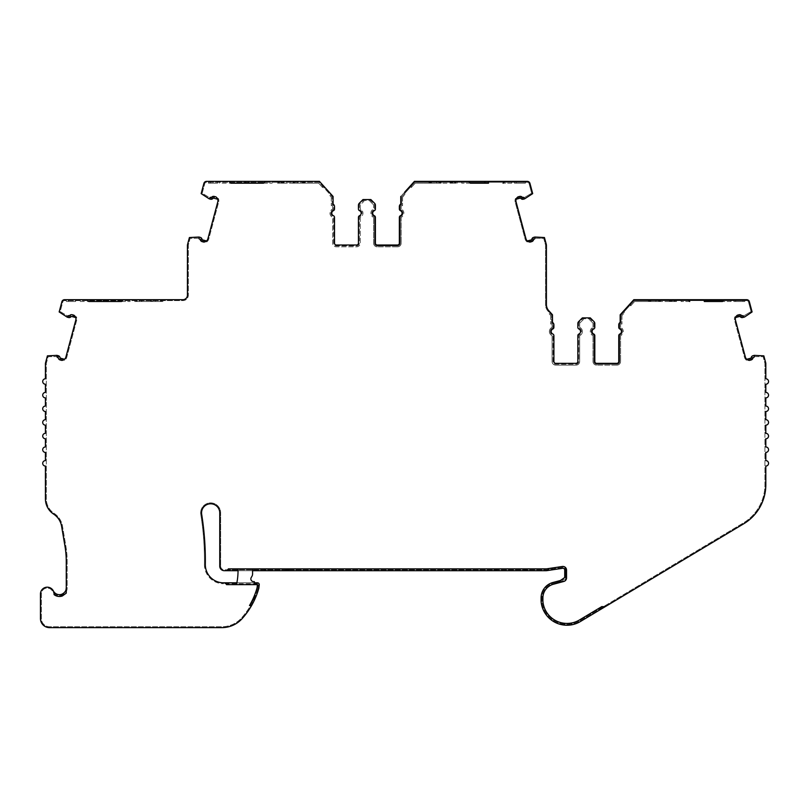 <?xml version="1.0" encoding="UTF-8"?>
<svg xmlns="http://www.w3.org/2000/svg" width="809" height="809" viewBox="0 0 809 809"><rect width="100%" height="100%" fill="white"/><g stroke="black" fill="none" stroke-linecap="round" stroke-linejoin="round"><path stroke-width="0.61" stroke-dasharray="4.04 3.03" d="M734.41 318.989A5.451 5.451 0 0 1 734.875 316.794A5.451 5.451 0 0 0 734.602 320.404L744.482 357.275A5.451 5.451 0 0 0 746.525 360.268L750.823 359.115A1.82 1.82 0 0 0 752.137 357.709A1.446 1.446 0 0 1 753.179 356.587L763.13 356.708L764.849 363.12A1.82 1.82 0 0 1 764.909 363.595L764.909 484.793A44.546 44.546 0 0 1 743.238 523.019L579.881 620.776A25.099 25.099 0 0 1 542.141 602.715A15.037 15.037 0 0 1 542 600.632L542 597.902A15.037 15.037 0 0 1 553.144 583.38L563.61 580.579A2.73 2.73 0 0 0 565.633 577.939L565.633 570.082A2.73 2.73 0 0 0 562.498 567.382L547.066 569.698A8.181 8.181 0 0 1 545.853 569.789L224.285 569.789L545.853 569.789A8.181 8.181 0 0 0 547.066 569.698L562.498 567.382A2.73 2.73 0 0 1 565.633 570.082L565.633 577.939A2.73 2.73 0 0 1 563.61 580.579L553.144 583.38A15.037 15.037 0 0 0 542 597.902L542 600.632A15.037 15.037 0 0 0 542.141 602.715A25.099 25.099 0 0 0 579.881 620.776L743.238 523.019A44.546 44.546 0 0 0 764.909 484.793L764.909 363.595A1.82 1.82 0 0 0 764.849 363.12L763.13 356.708L753.179 356.587A1.446 1.446 0 0 0 752.137 357.709A1.82 1.82 0 0 1 750.823 359.115L746.525 360.268A5.451 5.451 0 0 1 744.482 357.275L734.602 320.404A5.451 5.451 0 0 1 734.41 318.989M591.177 331.508A3.64 3.64 0 0 1 593.361 328.181A3.64 3.64 0 0 0 593.361 334.845A0.91 0.91 0 0 1 593.907 335.674L593.907 361.512A2.73 2.73 0 0 0 596.638 364.242L616.933 364.242A2.73 2.73 0 0 0 619.664 361.512L619.664 335.674A0.91 0.91 0 0 1 620.21 334.845A3.64 3.64 0 0 0 620.21 328.181A0.91 0.91 0 0 1 619.664 327.342L619.664 324.813A1.82 1.82 0 0 1 621.079 323.034L621.079 315.136L634.226 300.604L746.717 300.604A1.82 1.82 0 0 1 748.477 301.949L751.055 311.556L742.48 316.643A1.446 1.446 0 0 1 741.014 316.198A1.82 1.82 0 0 0 739.173 315.641L734.875 316.794L739.173 315.641A1.82 1.82 0 0 1 741.014 316.198A1.446 1.446 0 0 0 742.48 316.643L751.055 311.556L748.477 301.949A1.82 1.82 0 0 0 746.717 300.604L634.226 300.604L621.079 315.136L621.079 323.034A1.82 1.82 0 0 0 619.664 324.813L619.664 327.342A0.91 0.91 0 0 0 620.21 328.181A3.64 3.64 0 0 1 620.21 334.845A0.91 0.91 0 0 0 619.664 335.674L619.664 361.512A2.73 2.73 0 0 1 616.933 364.242L596.638 364.242A2.73 2.73 0 0 1 593.907 361.512L593.907 335.674A0.91 0.91 0 0 0 593.361 334.845A3.64 3.64 0 0 1 591.177 331.508M550.272 331.508A3.64 3.64 0 0 1 552.456 328.181A3.64 3.64 0 0 0 552.456 334.845A0.91 0.91 0 0 1 553.002 335.674L553.002 361.512A2.73 2.73 0 0 0 555.722 364.242L576.028 364.242A2.73 2.73 0 0 0 578.748 361.512L578.748 335.674A0.91 0.91 0 0 1 579.295 334.845A3.64 3.64 0 0 0 579.295 328.181A0.91 0.91 0 0 1 578.748 327.342L578.748 323.549A1.82 1.82 0 0 1 579.284 322.265L582.763 318.786L589.892 318.786L593.371 322.265A1.82 1.82 0 0 1 593.907 323.549L593.907 327.342A0.91 0.91 0 0 1 593.361 328.181A0.91 0.91 0 0 0 593.907 327.342L593.907 323.549A1.82 1.82 0 0 0 593.371 322.265L589.892 318.786L582.763 318.786L579.284 322.265A1.82 1.82 0 0 0 578.748 323.549L578.748 327.342A0.91 0.91 0 0 0 579.295 328.181A3.64 3.64 0 0 1 579.295 334.845A0.91 0.91 0 0 0 578.748 335.674L578.748 361.512A2.73 2.73 0 0 1 576.028 364.242L555.722 364.242A2.73 2.73 0 0 1 553.002 361.512L553.002 335.674A0.91 0.91 0 0 0 552.456 334.845A3.64 3.64 0 0 1 550.272 331.508M515.009 200.672A5.451 5.451 0 0 1 515.475 198.478A5.451 5.451 0 0 0 515.191 202.078L525.071 238.958A5.451 5.451 0 0 0 527.114 241.942L531.422 240.789A1.82 1.82 0 0 0 532.737 239.383A1.446 1.446 0 0 1 533.778 238.271L543.729 238.392L545.448 244.803A1.82 1.82 0 0 1 545.509 245.269L545.509 304.568A10.001 10.001 0 0 0 547.541 310.616L551.586 315.136L551.586 323.034A1.82 1.82 0 0 1 553.002 324.813L553.002 327.342A0.91 0.91 0 0 1 552.456 328.181A0.91 0.91 0 0 0 553.002 327.342L553.002 324.813A1.82 1.82 0 0 0 551.586 323.034L551.586 315.136L547.541 310.616A10.001 10.001 0 0 1 545.509 304.568L545.509 245.269A1.82 1.82 0 0 0 545.448 244.803L543.729 238.392L533.778 238.271A1.446 1.446 0 0 0 532.737 239.383A1.82 1.82 0 0 1 531.422 240.789L527.114 241.942A5.451 5.451 0 0 1 525.071 238.958L515.191 202.078A5.451 5.451 0 0 1 515.009 200.672M371.776 213.192A3.64 3.64 0 0 1 373.96 209.855A3.64 3.64 0 0 0 373.96 216.519A0.91 0.91 0 0 1 374.506 217.358L374.506 243.185A2.73 2.73 0 0 0 377.237 245.916L397.532 245.916A2.73 2.73 0 0 0 400.263 243.185L400.263 217.358A0.91 0.91 0 0 1 400.809 216.519A3.64 3.64 0 0 0 400.809 209.855A0.91 0.91 0 0 1 400.263 209.025L400.263 206.487A1.82 1.82 0 0 1 401.679 204.717L401.679 196.82L414.815 182.278L527.326 182.278A1.82 1.82 0 0 1 529.076 183.623L531.644 193.23L523.079 198.326A1.446 1.446 0 0 1 521.613 197.881A1.82 1.82 0 0 0 519.772 197.325L515.475 198.478L519.772 197.325A1.82 1.82 0 0 1 521.613 197.881A1.446 1.446 0 0 0 523.079 198.326L531.644 193.23L529.076 183.623A1.82 1.82 0 0 0 527.326 182.278L414.815 182.278L401.679 196.82L401.679 204.717A1.82 1.82 0 0 0 400.263 206.487L400.263 209.025A0.91 0.91 0 0 0 400.809 209.855A3.64 3.64 0 0 1 400.809 216.519A0.91 0.91 0 0 0 400.263 217.358L400.263 243.185A2.73 2.73 0 0 1 397.532 245.916L377.237 245.916A2.73 2.73 0 0 1 374.506 243.185L374.506 217.358A0.91 0.91 0 0 0 373.96 216.519A3.64 3.64 0 0 1 371.776 213.192M330.871 213.192A3.64 3.64 0 0 1 333.045 209.855A3.64 3.64 0 0 0 333.045 216.519A0.91 0.91 0 0 1 333.591 217.358L333.591 243.185A2.73 2.73 0 0 0 336.322 245.916L356.617 245.916A2.73 2.73 0 0 0 359.348 243.185L359.348 217.358A0.91 0.91 0 0 1 359.894 216.519A3.64 3.64 0 0 0 359.894 209.855A0.91 0.91 0 0 1 359.348 209.025L359.348 205.223A1.82 1.82 0 0 1 359.884 203.939L363.362 200.46L370.492 200.46L373.97 203.939A1.82 1.82 0 0 1 374.506 205.223L374.506 209.025A0.91 0.91 0 0 1 373.96 209.855A0.91 0.91 0 0 0 374.506 209.025L374.506 205.223A1.82 1.82 0 0 0 373.97 203.939L370.492 200.46L363.362 200.46L359.884 203.939A1.82 1.82 0 0 0 359.348 205.223L359.348 209.025A0.91 0.91 0 0 0 359.894 209.855A3.64 3.64 0 0 1 359.894 216.519A0.91 0.91 0 0 0 359.348 217.358L359.348 243.185A2.73 2.73 0 0 1 356.617 245.916L336.322 245.916A2.73 2.73 0 0 1 333.591 243.185L333.591 217.358A0.91 0.91 0 0 0 333.045 216.519A3.64 3.64 0 0 1 330.871 213.192M204.414 564.631A19.092 19.092 0 0 1 204.414 564.369A19.092 19.092 0 0 0 223.506 583.724A19.092 19.092 0 0 1 204.414 564.631M200.652 512.886A10.001 10.001 0 0 1 210.653 502.885A10.001 10.001 0 0 1 220.655 512.886A10.001 10.001 0 0 0 210.653 502.885A10.001 10.001 0 0 0 200.774 514.473A10.001 10.001 0 0 1 200.652 512.886M754.261 355.363A4.551 4.551 0 0 1 754.059 357.295L753.422 357.467A0.536 0.536 0 0 0 753.027 357.881A2.73 2.73 0 0 1 751.055 359.985L749.508 360.409A4.551 4.551 0 0 1 746.727 359.267L750.59 358.235A0.91 0.91 0 0 0 751.248 357.527A2.356 2.356 0 0 1 752.946 355.717L754.797 355.222L763.848 355.849L765.729 362.887A2.73 2.73 0 0 1 765.82 363.595L765.82 378.784A2.73 2.73 0 0 1 768.55 381.514A2.73 2.73 0 0 1 765.82 384.235L765.82 392.426A2.73 2.73 0 0 1 768.55 395.146A2.73 2.73 0 0 1 765.82 397.876L765.82 406.057A2.73 2.73 0 0 1 768.55 408.788A2.73 2.73 0 0 1 765.82 411.508L765.82 419.699A2.73 2.73 0 0 1 768.55 422.419A2.73 2.73 0 0 1 765.82 425.15L765.82 433.331A2.73 2.73 0 0 1 768.55 436.061A2.73 2.73 0 0 1 765.82 438.781L765.82 446.972A2.73 2.73 0 0 1 768.55 449.693A2.73 2.73 0 0 1 765.82 452.423L765.82 460.604A2.73 2.73 0 0 1 768.55 463.335A2.73 2.73 0 0 1 765.82 466.065L765.82 484.793A45.456 45.456 0 0 1 743.704 523.797L580.346 621.555A26.009 26.009 0 0 1 541.241 602.836A15.947 15.947 0 0 1 541.09 600.632L541.09 597.902A15.947 15.947 0 0 1 552.901 582.5L563.377 579.699A1.82 1.82 0 0 0 564.722 577.939A1.82 1.82 0 0 1 563.377 579.699L560.404 580.498L564.46 577.707A2.73 2.73 0 0 0 564.722 577.495L564.722 570.082A1.82 1.82 0 0 0 562.639 568.282L547.197 570.598A9.091 9.091 0 0 1 545.853 570.699A9.091 9.091 0 0 0 545.933 570.699A3.64 3.64 0 0 1 545.782 570.699L529.126 570.699A9.091 9.091 0 0 1 528.914 570.699L224.285 570.699A4.551 4.551 0 0 1 219.745 566.148L219.745 512.886A9.091 9.091 0 0 0 209.925 503.825A9.091 9.091 0 0 0 201.674 514.322A290.916 290.916 0 0 1 205.324 564.379A18.182 18.182 0 0 0 223.506 582.814L257.444 582.814A1.82 1.82 0 0 1 259.244 584.826L258.87 588.153A76.461 76.461 0 0 1 242.204 618.551A27.273 27.273 0 0 1 221.888 627.632L49.541 627.632A9.091 9.091 0 0 1 40.45 618.541L40.45 593.998A6.816 6.816 0 0 1 53.354 590.924A6.816 6.816 0 0 1 54.061 594.605A8.636 8.636 0 0 0 61.717 596.182L66.257 593.149L66.257 561.507A90.911 90.911 0 0 0 64.993 546.378L61.605 526.315A18.182 18.182 0 0 0 53.647 514.13A18.182 18.182 0 0 1 45.425 498.931L45.425 466.065A2.73 2.73 0 0 1 42.705 463.335A2.73 2.73 0 0 1 45.425 460.604L45.425 452.423A2.73 2.73 0 0 1 42.705 449.693A2.73 2.73 0 0 1 45.425 446.972L45.425 438.781A2.73 2.73 0 0 1 42.705 436.061A2.73 2.73 0 0 1 45.425 433.331L45.425 425.15A2.73 2.73 0 0 1 42.705 422.419A2.73 2.73 0 0 1 45.425 419.699L45.425 411.508A2.73 2.73 0 0 1 42.705 408.788A2.73 2.73 0 0 1 45.425 406.057L45.425 397.876A2.73 2.73 0 0 1 42.705 395.146A2.73 2.73 0 0 1 45.425 392.426L45.425 384.235A2.73 2.73 0 0 1 42.705 381.514A2.73 2.73 0 0 1 45.425 378.784L45.425 363.595A2.73 2.73 0 0 1 45.526 362.887L47.407 355.849L56.458 355.222L58.309 355.717A2.356 2.356 0 0 1 60.008 357.527A0.91 0.91 0 0 0 60.665 358.235L64.518 359.267A4.551 4.551 0 0 1 61.747 360.409L60.19 359.985A2.73 2.73 0 0 1 58.228 357.881A0.536 0.536 0 0 0 57.833 357.467L57.186 357.295A4.551 4.551 0 0 1 56.984 355.363M551.192 331.306A2.73 2.73 0 0 0 551.182 331.508A2.73 2.73 0 0 1 552.82 329.01A1.82 1.82 0 0 0 553.902 327.342L553.902 324.813A2.73 2.73 0 0 0 552.486 322.417L552.486 314.792L548.451 310.322L548.451 313.032L550.676 315.49L548.451 313.032L548.451 310.322L552.486 314.792L552.486 322.417A2.73 2.73 0 0 1 553.902 324.813L553.902 327.342A1.82 1.82 0 0 1 553.862 327.736M577.848 327.514A1.82 1.82 0 0 1 577.838 327.342L577.838 323.549A2.73 2.73 0 0 1 578.637 321.618L582.389 317.876L583.299 317.876L583.299 319.686L579.932 322.902A0.91 0.91 0 0 0 579.659 323.549L579.659 327.342A4.551 4.551 0 0 1 579.659 335.674L579.659 361.512A3.64 3.64 0 0 1 576.028 365.142L555.722 365.142A3.64 3.64 0 0 1 552.092 361.512L552.092 335.674A4.551 4.551 0 0 1 552.092 327.342A4.551 4.551 0 0 0 552.092 335.674L552.092 361.512A3.64 3.64 0 0 0 555.722 365.142L576.028 365.142A3.64 3.64 0 0 0 579.659 361.512L579.659 335.674A4.551 4.551 0 0 0 579.659 327.342L579.659 323.549A0.91 0.91 0 0 1 579.932 322.902L583.299 319.686L583.299 317.876L582.389 317.876L578.637 321.618A2.73 2.73 0 0 0 577.838 323.549L577.838 327.342A1.82 1.82 0 0 0 578.931 329.01A2.73 2.73 0 0 1 578.931 334.006A1.82 1.82 0 0 0 577.838 335.674L577.838 361.512A1.82 1.82 0 0 1 576.028 363.332L555.722 363.332A1.82 1.82 0 0 1 553.902 361.512L553.902 335.674A1.82 1.82 0 0 0 552.82 334.006A2.73 2.73 0 0 1 552.82 329.01A1.82 1.82 0 0 0 553.902 327.342L553.902 324.813A2.73 2.73 0 0 0 552.486 322.417L552.486 314.792L548.451 310.322A9.091 9.091 0 0 1 546.419 304.568L546.419 245.269A2.73 2.73 0 0 0 546.328 244.561L544.437 237.533L535.396 236.895L533.546 237.391A2.356 2.356 0 0 0 531.847 239.211A0.91 0.91 0 0 1 531.189 239.909L527.326 240.94A4.551 4.551 0 0 1 525.951 238.716L516.071 201.845A4.551 4.551 0 0 1 517.982 196.86L519.54 196.445A2.73 2.73 0 0 1 522.301 197.275A0.536 0.536 0 0 0 522.836 197.447L523.484 197.275A4.551 4.551 0 0 1 524.626 198.852L523.312 199.206A2.356 2.356 0 0 1 520.925 198.478A0.91 0.91 0 0 0 520.005 198.195L516.152 199.236M593.725 334.006A1.82 1.82 0 0 1 594.817 335.674A1.82 1.82 0 0 0 593.725 334.006A2.73 2.73 0 0 1 592.087 331.508A2.73 2.73 0 0 0 593.725 334.006A2.73 2.73 0 0 1 593.725 329.01A2.73 2.73 0 0 0 592.087 331.508A2.73 2.73 0 0 1 593.725 329.01A1.82 1.82 0 0 0 594.817 327.342L594.817 323.549A2.73 2.73 0 0 0 594.018 321.618L590.277 317.876L589.367 317.876L589.367 319.686L589.367 317.876L590.277 317.876L594.018 321.618A2.73 2.73 0 0 1 594.817 323.549L594.817 327.342A1.82 1.82 0 0 1 593.725 329.01A1.82 1.82 0 0 0 594.817 327.342L594.817 323.549A2.73 2.73 0 0 0 594.018 321.618L590.277 317.876L582.389 317.876M331.781 213.06A2.73 2.73 0 0 0 331.781 213.192A2.73 2.73 0 0 1 333.409 210.684A1.82 1.82 0 0 0 334.501 209.025L334.501 206.487A2.73 2.73 0 0 0 333.086 204.101L333.086 196.466L329.051 191.996L329.051 194.706L331.265 197.163L329.051 194.706L329.051 191.996L333.086 196.466L333.086 204.101A2.73 2.73 0 0 1 334.501 206.487L334.501 209.025A1.82 1.82 0 0 1 334.481 209.278M358.64 204.192A2.73 2.73 0 0 1 359.236 203.302L362.988 199.55L363.898 199.55L363.898 201.37L360.521 204.586A0.91 0.91 0 0 0 360.258 205.223L360.258 209.025A4.551 4.551 0 0 1 360.258 217.358L360.258 243.185A3.64 3.64 0 0 1 356.617 246.826L336.322 246.826A3.64 3.64 0 0 1 332.681 243.185L332.681 217.358A4.551 4.551 0 0 1 332.681 209.025A4.551 4.551 0 0 0 332.681 217.358L332.681 243.185A3.64 3.64 0 0 0 336.322 246.826L356.617 246.826A3.64 3.64 0 0 0 360.258 243.185L360.258 217.358A4.551 4.551 0 0 0 360.258 209.025L360.258 205.223A0.91 0.91 0 0 1 360.521 204.586L363.898 201.37L363.898 199.55L362.988 199.55L359.236 203.302A2.73 2.73 0 0 0 358.438 205.223L358.438 209.025A1.82 1.82 0 0 0 359.53 210.684A2.73 2.73 0 0 1 359.53 215.69A1.82 1.82 0 0 0 358.438 217.358L358.438 243.185A1.82 1.82 0 0 1 356.617 245.006L336.322 245.006A1.82 1.82 0 0 1 334.501 243.185L334.501 217.358A1.82 1.82 0 0 0 333.409 215.69A2.73 2.73 0 0 1 333.409 210.684A1.82 1.82 0 0 0 334.501 209.025L334.501 206.487A2.73 2.73 0 0 0 333.086 204.101L333.086 196.466L319.434 181.368L303.527 181.368L319.434 181.368L322.619 184.887L319.434 181.368L206.538 181.368A2.73 2.73 0 0 0 203.898 183.39L201.158 193.624L209.228 198.852A4.551 4.551 0 0 1 210.37 197.275L211.007 197.447A0.536 0.536 0 0 0 211.553 197.275A2.73 2.73 0 0 1 214.314 196.445L215.872 196.86A4.551 4.551 0 0 1 217.783 201.845L207.903 238.716A4.551 4.551 0 0 1 203.747 242.083L202.199 241.669A2.73 2.73 0 0 1 200.227 239.565A0.536 0.536 0 0 0 199.833 239.151L199.196 238.979A4.551 4.551 0 0 1 198.994 237.037L200.308 237.391A2.356 2.356 0 0 1 202.007 239.211A0.91 0.91 0 0 0 202.665 239.909L206.528 240.94M372.686 213.192A2.73 2.73 0 0 1 374.324 210.684A2.73 2.73 0 0 0 374.324 215.69A2.73 2.73 0 0 1 372.686 213.192A2.73 2.73 0 0 0 374.324 215.69A1.82 1.82 0 0 1 375.416 217.358L375.416 243.185A1.82 1.82 0 0 0 377.237 245.006A1.82 1.82 0 0 1 376.225 244.702M654.724 301.504L649.111 301.504L654.724 301.504L654.724 299.694L649.111 299.694L654.724 299.694M86.988 299.694L88.808 301.504L80.172 301.504L80.172 299.694L86.988 299.694L80.172 299.694M228.977 181.368L230.798 183.188L222.162 183.188L222.162 181.368L228.977 181.368L222.162 181.368M504.877 181.368L511.692 181.368L504.877 181.368M511.692 183.188L503.056 183.188L511.692 183.188L511.692 181.368M724.277 299.694L731.093 299.694L724.277 299.694M731.093 301.504L722.457 301.504L731.093 301.504L731.093 299.694M746.727 359.267A4.551 4.551 0 0 1 745.362 357.042L735.472 320.172A4.551 4.551 0 0 1 735.553 317.553L739.416 316.521A0.91 0.91 0 0 1 740.336 316.794A2.356 2.356 0 0 0 742.713 317.522L744.563 317.027L752.097 311.94L749.356 301.706A2.73 2.73 0 0 0 746.717 299.694L633.568 299.967M649.728 301.504L634.63 301.504L630.636 305.923L634.63 301.504L649.728 301.504L649.728 299.694M630.636 305.923L630.636 303.213M298.531 183.188L304.144 183.188L298.531 183.188L298.531 181.368M322.619 187.597L318.635 183.188L303.527 183.188L318.635 183.188L322.619 187.597L322.619 184.887M303.527 183.188L303.527 181.368M435.323 183.188L429.71 183.188L435.323 183.188L435.323 181.368L429.71 181.368L435.323 181.368M430.327 183.188L415.219 183.188L411.235 187.597L415.219 183.188L430.327 183.188L430.327 181.368M411.235 187.597L411.235 184.887M156.531 301.504L162.154 301.504L156.531 301.504L156.531 299.694M370.866 213.192A4.551 4.551 0 0 1 373.596 209.025A4.551 4.551 0 0 0 373.596 217.358A4.551 4.551 0 0 1 370.866 213.192M590.277 331.508A4.551 4.551 0 0 1 592.997 327.342A4.551 4.551 0 0 0 592.997 335.674A4.551 4.551 0 0 1 590.277 331.508M254.562 582.814L236.865 582.814A63.638 63.638 0 0 1 236.612 584.088A9.091 9.091 0 0 1 236.471 584.624L254.845 584.624A36.365 36.365 0 0 0 254.329 581.641L253.581 581.641A2.73 2.73 0 0 1 251.215 577.555L251.973 576.251A4.551 4.551 0 0 0 252.58 573.975L252.58 568.879L238.008 568.879A63.638 63.638 0 0 1 238.038 570.689L252.58 570.699M649.506 301.504L649.506 299.694L650.861 299.694L649.506 299.694L649.506 301.504L650.861 301.504L649.506 301.504L649.506 299.694L655.866 299.694L649.506 299.694L649.506 301.504L650.224 301.504L649.506 301.504M660.245 301.504L660.508 300.827L660.569 301.504L659.204 301.504L660.245 301.504M660.508 300.827L659.193 301.353L660.225 301.353L660.134 300.301L660.225 301.353L660.508 300.827A0.91 0.718 175 0 0 660.134 300.301L659.578 299.694A0.91 0.91 0 0 1 660.488 300.523L660.488 300.523A0.91 0.91 0 0 0 659.578 299.694L657.383 299.694L660.134 300.301A0.91 0.718 -5 0 1 660.508 300.827M660.488 300.523A0.91 0.91 0 0 0 659.578 299.694L650.861 299.694L659.578 299.694A0.91 0.91 0 0 1 660.488 300.523L660.569 301.504L660.488 300.523M650.224 301.504L655.866 301.504L650.224 301.504L650.224 299.694L650.224 301.504M660.569 301.504L650.861 301.504L660.569 301.504M674.049 301.504L669.346 301.504L675.414 301.504L675.414 299.694L675.414 301.504L674.049 301.504L674.049 299.694L670.337 299.694A0.91 0.91 0 0 0 669.427 300.523L669.346 301.504L669.427 300.523A0.91 0.91 0 0 1 670.337 299.694L675.414 299.694L674.049 299.694L674.049 301.504M669.346 301.504L669.427 300.523L669.346 301.504L670.701 301.504L669.346 301.504M669.407 300.827L670.722 301.353L669.407 300.827A0.91 0.718 -175 0 1 669.781 300.301L669.68 301.353L669.781 300.301A0.91 0.718 5 0 0 669.407 300.827M670.337 299.694L672.532 299.694L669.781 300.301L670.337 299.694A0.91 0.91 0 0 0 669.427 300.523A0.91 0.91 0 0 1 670.337 299.694M430.095 183.188L430.095 181.368L431.46 181.368L430.095 181.368L430.095 183.188L431.46 183.188L430.095 183.188L430.095 181.368L436.466 181.368L430.095 181.368L430.095 183.188L430.823 183.188L430.095 183.188M440.844 183.188L441.107 182.5L441.168 183.188L439.803 183.188L440.844 183.188M441.107 182.5L439.793 183.026L440.824 183.026L440.723 181.974L440.824 183.026L441.107 182.5A0.91 0.718 175 0 0 440.723 181.974L440.177 181.368A0.91 0.91 0 0 1 441.077 182.197L441.077 182.197A0.91 0.91 0 0 0 440.177 181.368L437.982 181.368L440.723 181.974A0.91 0.718 -5 0 1 441.107 182.5M441.077 182.197A0.91 0.91 0 0 0 440.177 181.368L431.46 181.368L440.177 181.368A0.91 0.91 0 0 1 441.077 182.197L441.168 183.188L441.077 182.197M430.823 183.188L436.466 183.188L430.823 183.188L430.823 181.368L430.823 183.188M441.168 183.188L431.46 183.188L441.168 183.188M454.648 183.188L449.935 183.188L456.003 183.188L456.003 181.368L456.003 183.188L454.648 183.188L454.648 181.368L450.937 181.368A0.91 0.91 0 0 0 450.026 182.197L449.935 183.188L450.026 182.197A0.91 0.91 0 0 1 450.937 181.368L456.003 181.368L454.648 181.368L454.648 183.188M449.935 183.188L450.026 182.197L449.935 183.188L451.301 183.188L449.935 183.188M449.996 182.5L451.321 183.026L449.996 182.5A0.91 0.718 -175 0 1 450.38 181.974L450.279 183.026L450.38 181.974A0.91 0.718 5 0 0 449.996 182.5M450.937 181.368L453.131 181.368L450.38 181.974L450.937 181.368A0.91 0.91 0 0 0 450.026 182.197A0.91 0.91 0 0 1 450.937 181.368M161.76 299.694L161.76 301.504L161.031 301.504L161.76 301.504L161.76 299.694L161.031 299.694L161.76 299.694L161.76 301.504L161.76 299.694L160.394 299.694L160.394 301.504L161.76 301.504L150.696 301.504L150.777 300.523L151.03 301.353L152.072 301.353L151.03 301.353L151.131 300.301L151.03 301.353L150.757 300.827A0.91 0.718 -175 0 1 151.131 300.301L151.688 299.694A0.91 0.91 0 0 0 150.777 300.523A0.91 0.91 0 0 1 151.688 299.694L151.131 300.301A0.91 0.718 5 0 0 150.757 300.827L150.777 300.523A0.91 0.91 0 0 1 151.688 299.694L160.394 299.694L160.394 301.504L150.696 301.504L150.777 300.523A0.91 0.91 0 0 1 151.677 299.694L153.882 299.694L152.062 301.504L151.02 301.504L152.062 301.504M161.031 299.694L155.399 299.694L161.031 299.694L161.031 301.504L155.399 301.504L161.031 301.504L161.031 299.694M135.851 299.694L137.217 299.694L137.217 301.504L141.919 301.504L135.851 301.504L135.851 299.694L135.851 301.504L137.217 301.504L137.217 299.694L140.928 299.694A0.91 0.91 0 0 1 141.838 300.523L141.919 301.504L141.838 300.523A0.91 0.91 0 0 0 140.938 299.694L138.733 299.694L140.544 301.353L141.585 301.353L140.554 301.504M141.919 301.504L141.838 300.523L141.919 301.504M141.858 300.827L141.585 301.353L141.858 300.827A0.91 0.718 175 0 0 141.484 300.301L141.585 301.353L141.484 300.301A0.91 0.718 -5 0 1 141.858 300.827M140.928 299.694L141.484 300.301L140.928 299.694A0.91 0.91 0 0 1 141.838 300.523A0.91 0.91 0 0 0 140.928 299.694M303.759 181.368L303.759 183.188L303.031 183.188L303.759 183.188L303.759 181.368L303.031 181.368L303.759 181.368L303.759 183.188L303.759 181.368L302.394 181.368L302.394 183.188L303.759 183.188L292.686 183.188L292.777 182.197L293.03 183.026L294.061 183.026L293.03 183.026L293.131 181.974L293.03 183.026L292.747 182.5A0.91 0.718 -175 0 1 293.131 181.974L293.677 181.368A0.91 0.91 0 0 0 292.777 182.197A0.91 0.91 0 0 1 293.677 181.368L293.131 181.974A0.91 0.718 5 0 0 292.747 182.5L292.777 182.197A0.91 0.91 0 0 1 293.677 181.368L302.394 181.368L302.394 183.188L292.686 183.188L292.777 182.197A0.91 0.91 0 0 1 293.677 181.368L295.872 181.368L294.051 183.188L293.01 183.188L294.051 183.188M303.031 181.368L297.388 181.368L303.031 181.368L303.031 183.188L297.388 183.188L303.031 183.188L303.031 181.368M277.841 181.368L279.206 181.368L279.206 183.188L283.919 183.188L277.841 183.188L277.841 181.368L277.841 183.188L279.206 183.188L279.206 181.368L282.917 181.368A0.91 0.91 0 0 1 283.828 182.197L283.919 183.188L283.828 182.197A0.91 0.91 0 0 0 282.928 181.368M283.919 183.188L283.828 182.197L283.919 183.188L282.553 183.188L283.919 183.188M283.858 182.5L282.533 183.026L283.858 182.5A0.91 0.718 175 0 0 283.474 181.974L283.575 183.026L283.474 181.974A0.91 0.718 -5 0 1 283.858 182.5M282.917 181.368L283.474 181.974L282.917 181.368A0.91 0.91 0 0 1 283.828 182.197A0.91 0.91 0 0 0 282.917 181.368L280.723 181.368L282.553 183.188M252.58 568.879L289.541 568.879L288.5 569.485A9.091 9.091 0 0 1 283.949 570.699L267.294 570.699A3.64 3.64 0 0 1 267.162 570.699L284.171 570.699M264.149 568.879A3.64 3.64 0 0 0 267.162 570.699L267.162 570.699M528.914 570.699A9.091 9.091 0 0 1 524.586 569.485L523.544 568.879L545.853 568.879A7.271 7.271 0 0 0 546.924 568.798L549.139 568.464A3.64 3.64 0 0 1 545.933 570.699M564.722 577.495A2.73 2.73 0 0 0 565.643 575.452L565.643 567.918A9.091 9.091 0 0 1 565.643 567.685A3.64 3.64 0 0 1 566.543 570.082L566.543 577.939A3.64 3.64 0 0 1 563.843 581.449L555.925 583.572L560.404 580.498M254.38 596.759A36.365 36.365 0 0 0 254.744 594.777A74.65 74.65 0 0 1 251.69 601.542A9.091 9.091 0 0 0 254.38 596.759M236.865 582.814A63.638 63.638 0 0 0 238.038 570.689M550.676 315.49L550.676 324.055L550.676 315.49M550.676 324.055A0.91 0.91 0 0 1 552.092 324.813A0.91 0.91 0 0 0 550.676 324.055M552.092 324.813L552.092 327.342L552.092 324.813M592.734 322.902L589.518 319.686L592.734 322.902A0.91 0.91 0 0 1 592.997 323.549A0.91 0.91 0 0 0 592.734 322.902M592.997 327.342L592.997 323.549L592.997 327.342M592.997 361.512L592.997 335.674L592.997 361.512A3.64 3.64 0 0 0 596.638 365.142A3.64 3.64 0 0 1 592.997 361.512M616.933 365.142L596.638 365.142L616.933 365.142A3.64 3.64 0 0 0 620.574 361.512A3.64 3.64 0 0 1 616.933 365.142M620.574 335.674L620.574 361.512L620.574 335.674A4.551 4.551 0 0 0 620.574 327.342A4.551 4.551 0 0 1 620.574 335.674M620.574 324.813L620.574 327.342L620.574 324.813A0.91 0.91 0 0 1 621.99 324.055A0.91 0.91 0 0 0 620.574 324.813M621.99 315.49L621.99 324.055L621.99 315.49L624.204 313.032L621.99 315.49M470.322 183.188L461.686 183.188L470.322 183.188L468.512 181.368L461.686 181.368L468.512 181.368M484.874 183.188L488.505 183.188M514.423 183.188L516.233 183.188L514.423 183.188L514.423 181.368L516.233 181.368L514.423 181.368L514.423 183.188M523.585 183.188L516.233 183.188L525.405 183.188L523.585 183.188L523.585 181.368L525.405 181.368L516.233 181.368L523.585 181.368L523.585 183.188M263.532 183.188L272.168 183.188L263.532 183.188L265.342 181.368L272.168 181.368L272.168 183.188M245.339 183.188L248.98 183.188M222.162 183.188L230.798 183.188M217.621 183.188L210.269 183.188L217.621 183.188L217.621 181.368L219.431 181.368L208.449 181.368L217.621 181.368L217.621 183.188M208.449 183.188L210.269 183.188L208.449 183.188L208.449 181.368L208.449 183.188M121.532 301.504L130.168 301.504L121.532 301.504L123.352 299.694L130.168 299.694L130.168 301.504M103.35 301.504L106.99 301.504M80.172 301.504L88.808 301.504M75.621 301.504L68.269 301.504L75.621 301.504L75.621 299.694L77.442 299.694L77.442 301.504L77.442 299.694L66.449 299.694L75.621 299.694L75.621 301.504M66.449 301.504L68.269 301.504L66.449 301.504L66.449 299.694L66.449 301.504M689.733 301.504L681.097 301.504L689.733 301.504L687.913 299.694L681.097 299.694L687.913 299.694M704.275 301.504L707.915 301.504M733.824 301.504L735.644 301.504L733.824 301.504L733.824 299.694L733.824 301.504M742.996 301.504L735.644 301.504L744.806 301.504L742.996 301.504L742.996 299.694L744.806 299.694L733.824 299.694L742.996 299.694L742.996 301.504M64.518 359.267A4.551 4.551 0 0 0 65.893 357.042L75.773 320.172A4.551 4.551 0 0 0 73.862 315.176L72.314 314.762A2.73 2.73 0 0 0 69.554 315.601A0.536 0.536 0 0 1 69.008 315.763L68.36 315.591A4.551 4.551 0 0 0 67.218 317.168L59.158 311.94L61.899 301.706A2.73 2.73 0 0 1 64.528 299.694L182.885 299.694A4.551 4.551 0 0 0 187.435 295.143L187.435 245.269A2.73 2.73 0 0 1 187.526 244.561L189.407 237.533L198.994 237.037M530.107 242.083L531.655 241.669A2.73 2.73 0 0 0 533.627 239.565A0.536 0.536 0 0 1 534.011 239.151L534.658 238.979M742.884 315.591L742.247 315.763A0.536 0.536 0 0 1 741.701 315.601A2.73 2.73 0 0 0 738.941 314.762L737.393 315.176M331.265 197.163L331.265 205.729L331.265 197.163M331.265 205.729A0.91 0.91 0 0 1 332.681 206.487A0.91 0.91 0 0 0 331.265 205.729M332.681 206.487L332.681 209.025L332.681 206.487M370.118 201.37L373.333 204.586L370.118 201.37M373.596 205.223A0.91 0.91 0 0 0 373.333 204.586A0.91 0.91 0 0 1 373.596 205.223L373.596 209.025L373.596 205.223M373.596 243.185L373.596 217.358L373.596 243.185A3.64 3.64 0 0 0 377.237 246.826A3.64 3.64 0 0 1 373.596 243.185M397.532 246.826L377.237 246.826L397.532 246.826A3.64 3.64 0 0 0 401.173 243.185A3.64 3.64 0 0 1 397.532 246.826M401.173 217.358L401.173 243.185L401.173 217.358A4.551 4.551 0 0 0 401.173 209.025A4.551 4.551 0 0 1 401.173 217.358M401.173 206.487L401.173 209.025L401.173 206.487A0.91 0.91 0 0 1 402.579 205.729A0.91 0.91 0 0 0 401.173 206.487M402.579 197.163L402.579 205.729L402.579 197.163L404.803 194.706L402.579 197.163M254.744 594.777A74.65 74.65 0 0 0 257.08 587.809L257.444 584.624L254.845 584.624M555.925 583.572L553.376 584.26A14.127 14.127 0 0 0 542.9 597.902L542.9 600.632A14.127 14.127 0 0 0 543.041 602.584A24.189 24.189 0 0 0 579.416 619.997L601.876 606.558A7.271 7.271 0 0 0 606.932 605.648M549.139 568.464L562.366 566.482A3.64 3.64 0 0 1 565.643 567.685M289.541 568.879L313.852 568.879A3.64 3.64 0 0 0 316.997 570.699M316.997 568.879L523.544 568.879M220.655 566.148A3.64 3.64 0 0 0 224.285 569.789A3.64 3.64 0 0 1 220.655 566.148L220.655 512.886L220.655 566.148M204.414 564.369A290.016 290.016 0 0 0 200.774 514.473A290.016 290.016 0 0 1 204.414 564.369M257.444 583.724L223.506 583.724L257.444 583.724A0.91 0.91 0 0 1 258.344 584.725A0.91 0.91 0 0 0 257.444 583.724M257.98 587.981L258.344 584.725L257.98 587.981A75.55 75.55 0 0 1 241.527 617.945A26.363 26.363 0 0 1 221.888 626.722L49.541 626.722A8.181 8.181 0 0 1 41.36 618.541L41.36 593.998A5.906 5.906 0 0 1 52.545 591.328A7.726 7.726 0 0 0 62.02 595.131A7.726 7.726 0 0 1 52.545 591.328A5.906 5.906 0 0 0 41.36 593.998L41.36 618.541A8.181 8.181 0 0 0 49.541 626.722L221.888 626.722A26.363 26.363 0 0 0 241.527 617.945A75.55 75.55 0 0 0 257.98 587.981M67.167 587.85C67.268 590.974 65.549 593.401 62.02 595.131C65.549 593.401 67.268 590.974 67.167 587.85L67.167 561.507A91.822 91.822 0 0 0 65.893 546.227L62.505 526.163A19.092 19.092 0 0 0 54.142 513.371A17.272 17.272 0 0 1 46.335 498.931L46.335 363.595A1.82 1.82 0 0 1 46.396 363.12L48.115 356.708L58.066 356.587A1.446 1.446 0 0 1 59.118 357.709A1.82 1.82 0 0 0 60.432 359.115L64.73 360.268A5.451 5.451 0 0 0 66.773 357.275L76.653 320.404A5.451 5.451 0 0 0 76.38 316.794L72.072 315.641A1.82 1.82 0 0 0 70.241 316.198A1.446 1.446 0 0 1 68.775 316.643L60.2 311.556L62.778 301.949A1.82 1.82 0 0 1 64.528 300.604L182.885 300.604A5.451 5.451 0 0 0 188.345 295.143L188.345 245.269A1.82 1.82 0 0 1 188.406 244.803L190.125 238.392L200.076 238.271A1.446 1.446 0 0 1 201.117 239.383A1.82 1.82 0 0 0 202.432 240.789L206.74 241.942A5.451 5.451 0 0 0 208.783 238.958L218.663 202.078A5.451 5.451 0 0 0 218.379 198.478L214.082 197.325A1.82 1.82 0 0 0 212.241 197.881A1.446 1.446 0 0 1 210.775 198.326L202.21 193.23L204.778 183.623A1.82 1.82 0 0 1 206.538 182.278L319.039 182.278L332.175 196.82L332.175 204.717A1.82 1.82 0 0 1 333.591 206.487L333.591 209.025A0.91 0.91 0 0 1 333.045 209.855A0.91 0.91 0 0 0 333.591 209.025L333.591 206.487A1.82 1.82 0 0 0 332.175 204.717L332.175 196.82L319.039 182.278L206.538 182.278A1.82 1.82 0 0 0 204.778 183.623L202.21 193.23L210.775 198.326A1.446 1.446 0 0 0 212.241 197.881A1.82 1.82 0 0 1 214.082 197.325L218.379 198.478A5.451 5.451 0 0 1 218.663 202.078L208.783 238.958A5.451 5.451 0 0 1 206.74 241.942L202.432 240.789A1.82 1.82 0 0 1 201.117 239.383A1.446 1.446 0 0 0 200.076 238.271L190.125 238.392L188.406 244.803A1.82 1.82 0 0 0 188.345 245.269L188.345 295.143A5.451 5.451 0 0 1 182.885 300.604L64.528 300.604A1.82 1.82 0 0 0 62.778 301.949L60.2 311.556L68.775 316.643A1.446 1.446 0 0 0 70.241 316.198A1.82 1.82 0 0 1 72.072 315.641L76.38 316.794A5.451 5.451 0 0 1 76.653 320.404L66.773 357.275A5.451 5.451 0 0 1 64.73 360.268L60.432 359.115A1.82 1.82 0 0 1 59.118 357.709A1.446 1.446 0 0 0 58.066 356.587L48.115 356.708L46.396 363.12A1.82 1.82 0 0 0 46.335 363.595L46.335 498.931A17.272 17.272 0 0 0 54.142 513.371A19.092 19.092 0 0 1 62.505 526.163L65.893 546.227A91.822 91.822 0 0 1 67.167 561.507L67.167 587.85M136.539 299.694L134.719 299.694L136.539 299.694L136.539 301.504L161.082 301.504L161.082 299.694L161.082 301.504L162.902 301.504L151.495 301.504L151.495 299.694L151.495 301.504L134.719 301.504L134.719 299.694L134.719 301.504L136.539 301.504L136.539 299.694L139.31 299.694L139.31 301.504L139.31 299.694L139.31 301.504L139.31 299.694L151.495 299.694L151.495 301.504L151.495 299.694L162.902 299.694L162.902 301.504L162.154 301.504L162.902 301.504L162.902 299.694L162.154 299.694L162.154 301.504L162.154 299.694M162.902 299.694L162.902 301.504L162.902 299.694M404.803 191.996L404.803 194.706L404.803 191.996L400.768 196.466L400.768 204.101A2.73 2.73 0 0 0 399.353 206.487L399.353 209.025A1.82 1.82 0 0 0 400.445 210.684A2.73 2.73 0 0 1 400.445 215.69A2.73 2.73 0 0 0 400.445 210.684A1.82 1.82 0 0 1 399.353 209.025L399.353 206.487A2.73 2.73 0 0 1 400.768 204.101L400.768 196.466L414.168 181.641M452.555 181.368L440.359 181.368L452.555 181.368L452.555 183.188L452.555 181.368L452.555 183.188L428.962 183.188L428.962 181.368L430.782 181.368L428.962 181.368L429.71 181.368L428.962 181.368L428.962 183.188L430.782 183.188L430.782 181.368L440.359 181.368L430.782 181.368L430.782 183.188L440.359 183.188L440.359 181.368L440.359 183.188L440.359 181.368L440.359 183.188L452.555 183.188L452.555 181.368M414.42 181.368L527.326 181.368A2.73 2.73 0 0 1 529.956 183.39L532.696 193.624L524.626 198.852M525.405 183.188L525.405 181.368L525.405 183.188M455.325 183.188L452.555 183.188L457.146 183.188L457.146 181.368L457.146 183.188L455.325 183.188L455.325 181.368L455.325 183.188M428.962 183.188L429.71 183.188L428.962 183.188L428.962 181.368L428.962 183.188M304.144 181.368L304.144 183.188L304.144 181.368L304.892 181.368L304.892 183.188L304.144 183.188L304.892 183.188L304.892 181.368L304.892 183.188L303.072 183.188L303.072 181.368L303.072 183.188L293.495 183.188L293.495 181.368L293.495 183.188L293.495 181.368L304.892 181.368L304.892 183.188L293.495 183.188L293.495 181.368L281.299 181.368L281.299 183.188L276.708 183.188L276.708 181.368L278.529 181.368L276.708 181.368L276.708 183.188L278.529 183.188L278.529 181.368L281.299 181.368L281.299 183.188L281.299 181.368L281.299 183.188L278.529 183.188L278.529 181.368M293.495 183.188L281.299 183.188L293.495 183.188M219.431 181.368L219.431 183.188L219.431 181.368M236.471 584.624L226.5 584.624A2.73 2.73 0 0 0 223.931 582.814M251.69 601.542A74.65 74.65 0 0 1 249.496 605.536L251.599 605.536M563.661 623.193A3.64 3.64 0 0 1 559.97 624.275M603.029 607.984A7.271 7.271 0 0 1 597.972 608.894M238.008 568.879L228.35 568.879A3.64 3.64 0 0 1 225.195 570.699M494.259 570.699A3.64 3.64 0 0 0 497.404 568.879M577.869 335.341A1.82 1.82 0 0 1 578.931 334.006A2.73 2.73 0 0 0 578.931 329.01A1.82 1.82 0 0 1 577.838 327.342L577.838 327.038M553.983 362.027A1.82 1.82 0 0 0 555.722 363.332L576.028 363.332A1.82 1.82 0 0 0 577.838 361.512L577.838 335.674A1.82 1.82 0 0 1 578.931 334.006A2.73 2.73 0 0 0 580.377 332.529M553.862 335.29A1.82 1.82 0 0 0 552.82 334.006A2.73 2.73 0 0 1 551.182 331.508A2.73 2.73 0 0 0 552.82 334.006A1.82 1.82 0 0 1 553.902 335.674L553.902 361.512A1.82 1.82 0 0 0 555.722 363.332L576.028 363.332A1.82 1.82 0 0 0 577.838 361.512L577.838 338.688M358.448 217.216A1.82 1.82 0 0 1 359.53 215.69A2.73 2.73 0 0 0 361.127 213.647M334.532 243.479A1.82 1.82 0 0 0 336.322 245.006L356.617 245.006A1.82 1.82 0 0 0 358.438 243.185L358.438 220.361M375.386 209.309A1.82 1.82 0 0 0 375.416 209.025L375.416 205.223A2.73 2.73 0 0 0 374.618 203.302L370.866 199.55L362.988 199.55L359.236 203.302A2.73 2.73 0 0 0 358.438 205.223L358.438 209.025A1.82 1.82 0 0 0 359.53 210.684A2.73 2.73 0 0 1 359.53 215.69A1.82 1.82 0 0 0 358.438 217.358L358.438 243.185A1.82 1.82 0 0 1 356.617 245.006L336.322 245.006A1.82 1.82 0 0 1 334.501 243.185L334.501 217.358A1.82 1.82 0 0 0 333.409 215.69A2.73 2.73 0 0 1 331.781 213.192A2.73 2.73 0 0 0 333.409 215.69A1.82 1.82 0 0 1 334.481 217.095M674.726 301.504L671.955 301.504L671.955 299.694L674.726 299.694L671.955 299.694L671.955 301.504L648.363 301.504L649.111 301.504L648.363 301.504L648.363 299.694L648.363 301.504L648.363 299.694L659.77 299.694L659.77 301.504L659.77 299.694L659.77 301.504L650.183 301.504L650.183 299.694L648.363 299.694L649.111 299.694L648.363 299.694L648.363 301.504L650.183 301.504L650.183 299.694L671.955 299.694L659.77 299.694L659.77 301.504L671.955 301.504L671.955 299.694L671.955 301.504L676.546 301.504L676.546 299.694L676.546 301.504L674.726 301.504L674.726 299.694L676.546 299.694L674.726 299.694L674.726 301.504M744.806 301.504L744.806 299.694L744.806 301.504M618.794 327.736A1.82 1.82 0 0 0 619.846 329.01A1.82 1.82 0 0 1 618.754 327.342L618.754 324.813A2.73 2.73 0 0 1 620.169 322.417L620.169 314.792L624.204 310.322L624.204 313.032L624.204 310.322M618.774 335.381A1.82 1.82 0 0 0 618.754 335.674A1.82 1.82 0 0 1 619.846 334.006A2.73 2.73 0 0 0 619.846 329.01A1.82 1.82 0 0 1 618.754 327.342L618.754 324.813A2.73 2.73 0 0 1 620.169 322.417L620.169 314.792L633.821 299.694M618.025 362.958A1.82 1.82 0 0 0 618.754 361.512A1.82 1.82 0 0 1 616.933 363.332L596.638 363.332A1.82 1.82 0 0 1 594.817 361.512L594.817 335.674L594.817 361.512A1.82 1.82 0 0 0 596.638 363.332L616.933 363.332A1.82 1.82 0 0 0 618.754 361.512L618.754 335.674A1.82 1.82 0 0 1 619.846 334.006A2.73 2.73 0 0 0 619.846 329.01A2.73 2.73 0 0 1 621.484 331.508M400.445 210.684A2.73 2.73 0 0 1 400.445 215.69A1.82 1.82 0 0 0 399.353 217.358L399.353 243.185A1.82 1.82 0 0 1 397.532 245.006L377.237 245.006L397.532 245.006A1.82 1.82 0 0 0 399.353 243.185L399.353 217.358A1.82 1.82 0 0 1 400.445 215.69A1.82 1.82 0 0 0 399.353 217.358L399.353 243.185A1.82 1.82 0 0 1 397.573 245.006M375.346 216.873A1.82 1.82 0 0 0 374.324 215.69A1.82 1.82 0 0 1 375.416 217.358L375.416 243.185A1.82 1.82 0 0 0 377.237 245.006L397.532 245.006M370.866 199.55L369.956 199.55L369.956 201.37L369.956 199.55L370.866 199.55L374.618 203.302A2.73 2.73 0 0 1 375.416 205.223L375.416 209.025A1.82 1.82 0 0 1 374.324 210.684A1.82 1.82 0 0 0 375.416 209.025L375.416 205.223A2.73 2.73 0 0 0 374.618 203.302L370.866 199.55M217.702 199.236L213.849 198.195A0.91 0.91 0 0 0 212.929 198.478A2.356 2.356 0 0 1 210.542 199.206L209.228 198.852M75.702 317.553L71.839 316.521A0.91 0.91 0 0 0 70.919 316.794A2.356 2.356 0 0 1 68.532 317.522L67.218 317.168M65.559 590.853L66.045 589.569M61.717 594.281A6.816 6.816 0 0 1 53.354 590.924M649.111 301.504L649.111 299.694L649.111 301.504M429.71 183.188L429.71 181.368L429.71 183.188M650.861 299.694L650.861 301.504L650.861 299.694M431.46 181.368L431.46 183.188L431.46 181.368M68.269 299.694L68.269 301.504L68.269 299.694M516.233 183.188L516.233 181.368L516.233 183.188M210.269 181.368L210.269 183.188L210.269 181.368M735.644 301.504L735.644 299.694L735.644 301.504M659.204 301.504L657.383 299.694M655.866 301.504L655.866 299.694M670.701 301.504L672.532 299.694M439.803 183.188L437.982 181.368M436.466 183.188L436.466 181.368M451.301 183.188L453.131 181.368M155.399 301.504L155.399 299.694M297.388 183.188L297.388 181.368M681.097 301.504L681.097 299.694M461.686 183.188L461.686 181.368"/><path stroke-width="1.21" d="M75.702 317.553L71.839 316.521A0.91 0.91 0 0 0 70.919 316.794A2.356 2.356 0 0 1 68.532 317.522L67.218 317.168A4.551 4.551 0 0 1 68.36 315.591L69.008 315.763A0.536 0.536 0 0 0 69.554 315.601A2.73 2.73 0 0 1 72.314 314.762L73.862 315.176A4.551 4.551 0 0 1 75.773 320.172L65.893 357.042A4.551 4.551 0 0 1 61.747 360.409L60.19 359.985A2.73 2.73 0 0 1 58.228 357.881A0.536 0.536 0 0 0 57.833 357.467L57.186 357.295A4.551 4.551 0 0 1 56.984 355.363L47.407 355.849L45.526 362.887A2.73 2.73 0 0 0 45.425 363.595L45.425 378.784A2.73 2.73 0 0 0 42.705 381.514A2.73 2.73 0 0 0 45.425 384.235L45.425 392.426A2.73 2.73 0 0 0 42.705 395.146A2.73 2.73 0 0 0 45.425 397.876L45.425 406.057A2.73 2.73 0 0 0 42.705 408.788A2.73 2.73 0 0 0 45.425 411.508L45.425 419.699A2.73 2.73 0 0 0 42.705 422.419A2.73 2.73 0 0 0 45.425 425.15L45.425 433.331A2.73 2.73 0 0 0 42.705 436.061A2.73 2.73 0 0 0 45.425 438.781L45.425 446.972A2.73 2.73 0 0 0 42.705 449.693A2.73 2.73 0 0 0 45.425 452.423L45.425 460.604A2.73 2.73 0 0 0 42.705 463.335A2.73 2.73 0 0 0 45.425 466.065L45.425 498.931A18.182 18.182 0 0 0 53.647 514.13A18.182 18.182 0 0 1 61.605 526.315L64.993 546.378A90.911 90.911 0 0 1 66.257 561.507L66.257 593.149L62.323 595.99A8.636 8.636 0 0 1 54.061 594.605A6.816 6.816 0 0 0 47.569 587.182A6.816 6.816 0 0 0 40.45 593.998L40.45 618.541A9.091 9.091 0 0 0 49.541 627.632L221.888 627.632A27.273 27.273 0 0 0 242.204 618.551A76.461 76.461 0 0 0 258.87 588.153L259.244 584.826A1.82 1.82 0 0 0 257.444 582.814L254.562 582.814M251.599 605.536L249.496 605.536A74.65 74.65 0 0 0 257.08 587.809L257.444 584.624L226.5 584.624A2.73 2.73 0 0 0 223.931 582.814L223.506 582.814A18.182 18.182 0 0 1 205.324 564.379A290.916 290.916 0 0 0 201.674 514.322A9.091 9.091 0 0 1 209.925 503.825A9.091 9.091 0 0 1 219.745 512.886L219.745 566.148A4.551 4.551 0 0 0 224.285 570.699L238.038 570.699A63.638 63.638 0 0 0 238.008 568.879M553.862 327.736A1.82 1.82 0 0 1 552.82 329.01A2.73 2.73 0 0 0 552.82 334.006A1.82 1.82 0 0 1 553.902 335.674L553.902 361.512A1.82 1.82 0 0 0 555.722 363.332L576.028 363.332A1.82 1.82 0 0 0 577.838 361.512L577.838 335.674A1.82 1.82 0 0 1 577.869 335.341M488.505 181.368L488.505 183.188L470.322 183.188L484.874 183.188L484.874 181.368L527.326 181.368A2.73 2.73 0 0 1 529.956 183.39L532.696 193.624L524.626 198.852A4.551 4.551 0 0 0 523.484 197.275L522.836 197.447A0.536 0.536 0 0 1 522.301 197.275A2.73 2.73 0 0 0 519.54 196.445L517.982 196.86A4.551 4.551 0 0 0 516.071 201.845L525.951 238.716A4.551 4.551 0 0 0 530.107 242.083L531.655 241.669A2.73 2.73 0 0 0 533.627 239.565A0.536 0.536 0 0 1 534.011 239.151L534.658 238.979A4.551 4.551 0 0 0 534.86 237.037L544.437 237.533L546.328 244.561A2.73 2.73 0 0 1 546.419 245.269L546.419 304.568A9.091 9.091 0 0 0 548.451 310.302L552.486 314.792L552.486 322.417A2.73 2.73 0 0 1 553.902 324.813L553.902 327.342A1.82 1.82 0 0 1 552.82 329.01A2.73 2.73 0 0 0 551.192 331.306M582.389 317.876L578.637 321.618L582.389 317.876L590.277 317.876L594.018 321.618A2.73 2.73 0 0 1 594.817 323.549L594.817 327.342A1.82 1.82 0 0 1 593.725 329.01A2.73 2.73 0 0 0 593.725 334.006A1.82 1.82 0 0 1 594.817 335.674A1.82 1.82 0 0 0 593.725 334.006M334.481 209.278A1.82 1.82 0 0 1 333.409 210.684A2.73 2.73 0 0 0 333.409 215.69A1.82 1.82 0 0 1 334.501 217.358L334.501 243.185A1.82 1.82 0 0 0 336.322 245.006L356.617 245.006A1.82 1.82 0 0 0 358.438 243.185L358.438 217.358A1.82 1.82 0 0 1 358.448 217.216M263.532 183.188L248.98 183.188L248.98 181.368L228.977 181.368L230.798 183.188L263.532 183.188L265.342 181.368L319.434 181.368L333.086 196.466L333.086 204.101A2.73 2.73 0 0 1 334.501 206.487L334.501 209.025A1.82 1.82 0 0 1 333.409 210.684A2.73 2.73 0 0 0 331.781 213.06M372.686 213.192A2.73 2.73 0 0 1 374.324 210.684A2.73 2.73 0 0 0 374.324 215.69A1.82 1.82 0 0 1 375.416 217.358A1.82 1.82 0 0 0 375.346 216.873M67.218 317.168L59.158 311.94L61.899 301.706A2.73 2.73 0 0 1 64.528 299.694L86.988 299.694L88.808 301.504L121.532 301.504L123.352 299.694L182.885 299.694A4.551 4.551 0 0 0 187.435 295.143L187.435 245.269A2.73 2.73 0 0 1 187.526 244.561L189.407 237.533L198.994 237.037A4.551 4.551 0 0 0 199.196 238.979L199.833 239.151A0.536 0.536 0 0 1 200.227 239.565A2.73 2.73 0 0 0 202.199 241.669L203.747 242.083A4.551 4.551 0 0 0 207.903 238.716L217.783 201.845A4.551 4.551 0 0 0 215.872 196.86L214.314 196.445A2.73 2.73 0 0 0 211.553 197.275A0.536 0.536 0 0 1 211.007 197.447L210.37 197.275A4.551 4.551 0 0 0 209.228 198.852L201.158 193.624L203.898 183.39A2.73 2.73 0 0 1 206.538 181.368L228.977 181.368M707.915 299.694L724.277 299.694L722.457 301.504L707.915 301.504L707.915 299.694L633.821 299.694L620.169 314.792L620.169 322.417A2.73 2.73 0 0 0 618.754 324.813L618.754 327.342A1.82 1.82 0 0 0 619.846 329.01A2.73 2.73 0 0 1 619.846 334.006A1.82 1.82 0 0 0 618.754 335.674L618.754 361.512A1.82 1.82 0 0 1 616.933 363.332L596.638 363.332A1.82 1.82 0 0 1 594.817 361.512A1.82 1.82 0 0 0 596.638 363.332L616.933 363.332A1.82 1.82 0 0 0 618.025 362.958M704.275 299.694L704.275 301.504L722.457 301.504L724.277 299.694L746.717 299.694A2.73 2.73 0 0 1 749.356 301.706L752.097 311.94L744.563 317.027L742.713 317.522A2.356 2.356 0 0 1 740.336 316.794A0.91 0.91 0 0 0 739.416 316.521L735.553 317.553A4.551 4.551 0 0 1 737.393 315.176A4.551 4.551 0 0 0 735.472 320.172L745.362 357.042A4.551 4.551 0 0 0 749.508 360.409L751.055 359.985A2.73 2.73 0 0 0 753.027 357.881A0.536 0.536 0 0 1 753.422 357.467L754.059 357.295A4.551 4.551 0 0 0 754.261 355.363L763.848 355.849L765.729 362.887A2.73 2.73 0 0 1 765.82 363.595L765.82 378.784A2.73 2.73 0 0 1 768.55 381.514A2.73 2.73 0 0 1 765.82 384.235L765.82 392.426A2.73 2.73 0 0 1 768.55 395.146A2.73 2.73 0 0 1 765.82 397.876L765.82 406.057A2.73 2.73 0 0 1 768.55 408.788A2.73 2.73 0 0 1 765.82 411.508L765.82 419.699A2.73 2.73 0 0 1 768.55 422.419A2.73 2.73 0 0 1 765.82 425.15L765.82 433.331A2.73 2.73 0 0 1 768.55 436.061A2.73 2.73 0 0 1 765.82 438.781L765.82 446.972A2.73 2.73 0 0 1 768.55 449.693A2.73 2.73 0 0 1 765.82 452.423L765.82 460.604A2.73 2.73 0 0 1 768.55 463.335A2.73 2.73 0 0 1 765.82 466.065L765.82 484.793A45.456 45.456 0 0 1 743.704 523.797L606.932 605.648A7.271 7.271 0 0 1 601.876 606.558L579.416 619.997A24.189 24.189 0 0 1 543.041 602.584A14.127 14.127 0 0 1 542.9 600.632L542.9 597.902A14.127 14.127 0 0 1 553.376 584.26L563.843 581.449A3.64 3.64 0 0 0 566.543 577.939L566.543 570.082A3.64 3.64 0 0 0 562.366 566.482L546.924 568.798A7.271 7.271 0 0 1 545.853 568.879L228.35 568.879A3.64 3.64 0 0 1 225.195 570.699M630.636 303.213L633.821 299.694L649.728 299.694L633.821 299.694L630.636 303.213M304.144 181.368L278.529 181.368M404.803 191.996L414.42 181.368L430.327 181.368L414.42 181.368L411.235 184.887L414.42 181.368L468.512 181.368L470.322 183.188M156.531 299.694L162.154 299.694L156.531 299.694M254.845 584.624A36.365 36.365 0 0 0 254.329 581.641L253.581 581.641A2.73 2.73 0 0 1 251.215 577.555L251.973 576.251A4.551 4.551 0 0 0 252.58 573.975L252.58 568.879M161.76 299.694L153.882 299.694M138.733 299.694L140.928 299.694A0.91 0.91 0 0 0 140.928 299.694L135.851 299.694M303.759 181.368L295.872 181.368M282.928 181.368A0.91 0.91 0 0 0 282.917 181.368L277.841 181.368M280.733 181.368L282.917 181.368M264.149 568.879A3.64 3.64 0 0 0 267.294 570.699L283.949 570.699A9.091 9.091 0 0 0 288.5 569.485L289.541 568.879M523.544 568.879L524.586 569.485A9.091 9.091 0 0 0 529.126 570.699L545.782 570.699A3.64 3.64 0 0 0 549.139 568.464M565.643 567.685A9.091 9.091 0 0 0 565.643 567.918L565.643 575.452A2.73 2.73 0 0 1 564.46 577.707L555.925 583.572M251.69 601.542A9.091 9.091 0 0 0 254.38 596.759A36.365 36.365 0 0 0 254.744 594.777M236.471 584.624A9.091 9.091 0 0 0 236.612 584.088A63.638 63.638 0 0 0 238.038 570.689M230.798 183.188L245.339 183.188L245.339 181.368M130.168 299.694L106.99 299.694L106.99 301.504L121.532 301.504M88.808 301.504L103.35 301.504L103.35 299.694L86.988 299.694M742.884 315.591A4.551 4.551 0 0 1 744.027 317.168A4.551 4.551 0 0 0 742.884 315.591L742.247 315.763A0.536 0.536 0 0 1 741.701 315.601A2.73 2.73 0 0 0 738.941 314.762L737.393 315.176M689.733 301.504L687.913 299.694M594.817 361.512L594.817 335.674L594.817 361.512M577.838 327.038L577.838 323.549A2.73 2.73 0 0 1 578.637 321.618A2.73 2.73 0 0 0 577.838 323.549L577.838 327.342A1.82 1.82 0 0 0 578.931 329.01A1.82 1.82 0 0 1 577.848 327.514M577.838 338.688L577.838 335.674A1.82 1.82 0 0 1 578.931 334.006A2.73 2.73 0 0 0 578.931 329.01A2.73 2.73 0 0 1 580.377 332.529M553.983 362.027A1.82 1.82 0 0 1 553.902 361.512L553.902 335.674A1.82 1.82 0 0 0 553.862 335.29M504.877 181.368L503.056 183.188L504.877 181.368M400.445 210.684A1.82 1.82 0 0 1 399.353 209.025L399.353 206.487A2.73 2.73 0 0 1 400.768 204.101L400.768 196.466L400.768 204.101A2.73 2.73 0 0 0 399.353 206.487L399.353 209.025A1.82 1.82 0 0 0 400.445 210.684A2.73 2.73 0 0 1 400.445 215.69A1.82 1.82 0 0 0 399.353 217.358L399.353 243.185A1.82 1.82 0 0 1 397.532 245.006L377.237 245.006A1.82 1.82 0 0 1 375.416 243.185L375.416 217.358L375.416 243.185A1.82 1.82 0 0 0 376.225 244.702M375.386 209.309A1.82 1.82 0 0 1 374.324 210.684A1.82 1.82 0 0 0 375.416 209.025L375.416 205.223A2.73 2.73 0 0 0 374.618 203.302L370.866 199.55L362.988 199.55L359.236 203.302A2.73 2.73 0 0 0 358.438 205.223L358.438 209.025A1.82 1.82 0 0 0 359.53 210.684A1.82 1.82 0 0 1 358.438 209.106M358.438 220.361L358.438 217.358A1.82 1.82 0 0 1 359.53 215.69A2.73 2.73 0 0 0 359.53 210.684A2.73 2.73 0 0 1 361.127 213.647M334.532 243.479A1.82 1.82 0 0 1 334.501 243.185L334.501 217.358A1.82 1.82 0 0 0 334.481 217.095M313.852 568.879L316.997 568.879L316.997 570.699A3.64 3.64 0 0 1 313.852 568.879M162.154 299.694L136.539 299.694M484.874 181.368L468.512 181.368M248.98 181.368L272.168 181.368M563.661 623.193A3.64 3.64 0 0 1 559.97 624.275A26.009 26.009 0 0 0 580.346 621.555L603.029 607.984A7.271 7.271 0 0 1 597.972 608.894M545.933 570.699A9.091 9.091 0 0 0 547.197 570.598L562.639 568.282A1.82 1.82 0 0 1 564.722 570.082L564.722 577.495M497.404 568.879A3.64 3.64 0 0 1 494.259 570.699L284.171 570.699M603.029 607.984L606.932 605.648M746.727 359.267L750.59 358.235A0.91 0.91 0 0 0 751.248 357.527A2.356 2.356 0 0 1 752.946 355.717L754.261 355.363M530.107 242.083A4.551 4.551 0 0 1 527.326 240.94L531.189 239.909A0.91 0.91 0 0 0 531.847 239.211A2.356 2.356 0 0 1 533.546 237.391L534.86 237.037A4.551 4.551 0 0 1 534.658 238.979M524.626 198.852L523.312 199.206A2.356 2.356 0 0 1 520.925 198.478A0.91 0.91 0 0 0 520.005 198.195L516.152 199.236M358.438 208.722L358.438 205.223A2.73 2.73 0 0 1 358.64 204.192M217.702 199.236L213.849 198.195A0.91 0.91 0 0 0 212.929 198.478A2.356 2.356 0 0 1 210.542 199.206L209.228 198.852M198.994 237.037L200.308 237.391A2.356 2.356 0 0 1 202.007 239.211A0.91 0.91 0 0 0 202.665 239.909L206.528 240.94M106.99 299.694L103.35 299.694M56.984 355.363L58.309 355.717A2.356 2.356 0 0 1 60.008 357.527A0.91 0.91 0 0 0 60.665 358.235L64.518 359.267M53.354 590.924A6.816 6.816 0 0 0 61.717 594.281C64.791 592.805 66.298 590.661 66.257 587.85L66.045 589.569M560.404 580.498L552.901 582.5A15.947 15.947 0 0 0 541.09 597.902L541.09 600.632A15.947 15.947 0 0 0 541.241 602.836A26.009 26.009 0 0 0 559.97 624.275M252.58 570.699L267.162 570.699M494.259 568.879L494.259 570.699L528.914 570.699M223.931 582.814L236.865 582.814M624.204 310.322L620.169 314.792L620.169 322.417A2.73 2.73 0 0 0 618.754 324.813L618.754 327.342A1.82 1.82 0 0 0 618.794 327.736M621.484 331.508A2.73 2.73 0 0 1 619.846 334.006A1.82 1.82 0 0 0 618.774 335.381M61.717 596.182L61.717 594.281L63.577 593.27M63.769 593.118L65.114 591.632M65.266 591.399L65.559 590.853"/></g></svg>
